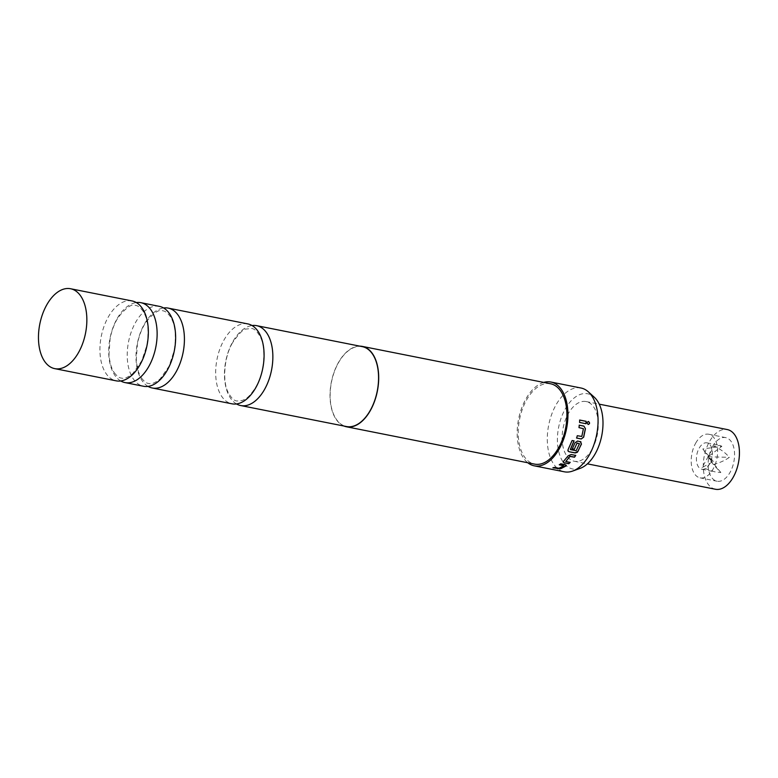 <?xml version="1.0" encoding="UTF-8"?>
<svg xmlns="http://www.w3.org/2000/svg" width="778" height="778" viewBox="0 0 778 778"><rect width="100%" height="100%" fill="white"/><g stroke="black" fill="none" stroke-linecap="round" stroke-linejoin="round"><path stroke-width="0.58" stroke-dasharray="3.89 2.92" d="M588.528 424.477L588.149 424.487C586.67 423.183 586.729 422.191 588.324 421.52M148.034 386.384A40.728 23.33 101.2 0 1 142.034 380.568A40.728 23.33 101.2 0 1 144.202 324.407A40.728 23.33 101.2 0 1 163.594 307.971M120.746 380.967A40.728 23.33 101.2 0 1 114.745 375.152A40.728 23.33 101.2 0 1 116.914 318.99A40.728 23.33 101.2 0 1 136.306 302.554M236.493 403.938A40.728 23.33 101.2 0 1 232.661 341.96A40.728 23.33 101.2 0 1 252.053 325.525M709.701 463.863A13.459 7.712 101.2 0 1 701.795 469.251A13.459 7.712 101.2 0 1 699.121 448.235A13.459 7.712 101.2 0 1 707.027 442.847A13.459 7.712 101.2 0 1 709.701 463.863M713.368 461.49L702.806 448.974L721.858 446.29L708.097 456.783L713.368 461.49L702.087 467.529L708.097 456.783L702.806 448.974M721.858 446.29L719.951 445.415L714.097 446.037C720.671 449.246 725.748 453.01 729.336 457.338C725.466 460.216 720.146 462.628 713.387 464.592L720.836 472.538L714.71 471.818L702.087 467.529M592.155 449.062A30.43 17.427 101.2 0 1 574.281 461.247A30.43 17.427 101.2 0 1 568.251 413.74A30.43 17.427 101.2 0 1 586.126 401.555A30.43 17.427 101.2 0 1 592.155 449.062M715.429 489.255A30.43 17.427 101.2 0 1 709.39 441.748A30.43 17.427 101.2 0 1 727.274 429.563M712.609 446.504A22.231 12.74 101.2 0 1 725.68 437.606A22.231 12.74 101.2 0 1 730.085 472.324A22.231 12.74 101.2 0 1 717.024 481.222A22.231 12.74 101.2 0 1 712.609 446.504M695.678 443.149A22.231 12.74 101.2 0 1 708.739 434.241A22.231 12.74 101.2 0 1 713.144 468.959A22.231 12.74 101.2 0 1 700.083 477.857A22.231 12.74 101.2 0 1 695.678 443.149M580.164 468.356A38.346 21.969 101.2 0 1 558.867 452.164A38.346 21.969 101.2 0 1 565.139 409.14A38.346 21.969 101.2 0 1 594.275 397.227M580.991 388.008A42.712 24.468 -78.8 0 0 555.891 405.114A42.712 24.468 -78.8 0 0 564.361 471.808M247.812 323.911A40.728 23.33 -78.8 0 0 223.879 340.219A40.728 23.33 -78.8 0 0 231.951 403.811M159.354 306.357A40.728 23.33 -78.8 0 0 135.43 322.666A40.728 23.33 -78.8 0 0 133.252 378.828A40.728 23.33 -78.8 0 0 143.502 386.258M132.066 300.94A40.728 23.33 -78.8 0 0 108.142 317.249A40.728 23.33 -78.8 0 0 105.964 373.411A40.728 23.33 -78.8 0 0 116.214 380.841M550.532 383.758A40.962 23.457 -78.8 0 0 526.473 400.155A40.962 23.457 -78.8 0 0 534.583 464.106M359.835 346.142A40.962 23.457 -78.8 0 0 338.274 362.801A40.962 23.457 -78.8 0 0 343.983 426.043M362.295 346.638A40.728 23.33 -78.8 0 0 338.362 362.937A40.728 23.33 -78.8 0 0 346.434 426.529M543.725 382.406A42.712 24.468 -78.8 0 0 525.782 399.133A42.712 24.468 -78.8 0 0 527.776 462.754M713.387 464.592L708.097 456.783L714.097 446.037M720.836 472.538L708.097 456.783L729.336 457.338M585.883 423.747L579.425 422.464L579.707 420.032M576.634 438.014L577.169 435.661L581.681 436.39L583.286 428.659L578.832 427.608L579.299 425.187M576.167 450.725L570.43 449.587M567.989 450.997L568.047 449.383L571.986 440.426L573.94 440.873M572.345 448.838L574.893 442.692L577.5 440.961L580.388 441.583M580.271 441.505L580.933 441.894M576.07 450.588L579.464 443.723M563.233 462.083L568.096 455.655L571.14 454.527M565.732 461.266L569.963 462.395M571.062 454.371L575.584 455.412M559.557 464.68L560.714 463.591L565.363 464.709M565.324 464.505L565.849 465.847M553.44 467.734L554.432 467.179L559.012 468.035L563.71 465.798M141.547 378.098C144.319 381.638 146.672 383.428 148.617 383.447C151.37 384.439 155.24 382.883 160.229 378.798L169.079 366.205L174.126 350.868C176.567 335.512 175.215 323.979 170.09 316.257C167.309 312.707 164.955 310.928 163.02 310.899C159.208 308.837 153.305 312.902 145.321 323.103C141.625 329.055 138.98 336.028 137.405 344.022L136.286 359.66C136.909 367.838 138.659 373.985 141.547 378.098M114.259 372.681C117.031 376.231 119.384 378.011 121.329 378.04C124.081 379.022 127.952 377.466 132.941 373.382L141.791 360.788L146.838 345.451C149.279 330.096 147.927 318.562 142.802 310.84C140.021 307.3 137.667 305.511 135.732 305.491C131.92 303.43 126.017 307.495 118.032 317.687C114.337 323.638 111.692 330.611 110.116 338.605L108.998 354.243C109.62 362.422 111.371 368.568 114.259 372.681M232.554 342.719C223.597 357.666 222.596 382.348 228.139 392.316C231.183 397.966 234.159 400.865 237.066 401.001L242.542 400.388C245.362 398.706 248.026 399.26 255.991 386.744C264.948 371.796 265.94 347.114 260.397 337.146C257.353 331.496 254.377 328.598 251.469 328.462L245.965 329.084C243.553 328.87 239.079 333.422 232.554 342.719M701.795 469.251L714.71 471.818M574.281 461.247L587.39 463.853M708.739 434.241L725.68 437.606M700.083 477.857L717.024 481.222M586.126 401.555L599.235 404.161M707.027 442.847L719.951 445.415"/><path stroke-width="1.17" d="M588.469 421.481C589.977 422.785 589.918 423.777 588.285 424.467C586.807 423.164 586.865 422.162 588.469 421.481L588.324 421.52C589.85 422.814 589.782 423.806 588.149 424.487M163.594 307.971A40.728 23.33 101.2 0 1 168.136 308.098A40.728 23.33 101.2 0 1 178.386 315.528A40.728 23.33 101.2 0 1 176.207 371.69A40.728 23.33 101.2 0 1 152.274 387.998A40.728 23.33 101.2 0 1 148.034 386.384M136.306 302.554A40.728 23.33 101.2 0 1 140.847 302.681A40.728 23.33 101.2 0 1 151.097 310.111A40.728 23.33 101.2 0 1 148.919 366.273A40.728 23.33 101.2 0 1 124.986 382.582A40.728 23.33 101.2 0 1 120.746 380.967M252.053 325.525A40.728 23.33 101.2 0 1 256.584 325.651A40.728 23.33 101.2 0 1 264.656 389.243A40.728 23.33 101.2 0 1 240.733 405.552A40.728 23.33 101.2 0 1 236.493 403.938M599.235 404.161L727.274 429.563A30.43 17.427 101.2 0 1 733.304 477.079A30.43 17.427 101.2 0 1 715.429 489.255L587.39 463.853M588.353 391.849L594.275 397.227A38.346 21.969 101.2 0 1 595.267 453.662A38.346 21.969 101.2 0 1 580.164 468.356L572.627 471.069A42.712 24.468 -78.8 0 0 589.452 454.702A42.712 24.468 -78.8 0 0 588.353 391.849A42.712 24.468 -78.8 0 0 580.991 388.008L550.873 382.027A42.712 24.468 -78.8 0 0 543.725 382.406M527.776 462.754A42.712 24.468 -78.8 0 0 534.243 465.828L564.361 471.808A42.712 24.468 -78.8 0 0 572.627 471.069M152.274 387.998L231.951 403.811A40.728 23.33 -78.8 0 0 255.884 387.502A40.728 23.33 -78.8 0 0 247.812 323.911L168.136 308.098M124.986 382.582L143.502 386.258A40.728 23.33 -78.8 0 0 167.426 369.949A40.728 23.33 -78.8 0 0 169.604 313.787A40.728 23.33 -78.8 0 0 159.354 306.357L140.847 302.681M54.732 368.636L116.214 380.841A40.728 23.33 -78.8 0 0 140.137 364.532A40.728 23.33 -78.8 0 0 142.316 308.37A40.728 23.33 -78.8 0 0 132.066 300.94L70.584 288.745A40.728 23.33 -78.8 0 0 46.661 305.054A40.728 23.33 -78.8 0 0 54.732 368.636A40.728 23.33 -78.8 0 0 78.656 352.327A40.728 23.33 -78.8 0 0 70.584 288.745M343.983 426.043A40.962 23.457 -78.8 0 0 346.395 426.762L534.583 464.106A40.962 23.457 -78.8 0 0 558.653 447.71A40.962 23.457 -78.8 0 0 550.532 383.758L362.334 346.404A40.962 23.457 -78.8 0 0 359.835 346.142M346.395 426.762A40.962 23.457 -78.8 0 0 370.454 410.356A40.962 23.457 -78.8 0 0 362.334 346.404M240.733 405.552L346.434 426.529A40.728 23.33 -78.8 0 0 370.367 410.22A40.728 23.33 -78.8 0 0 362.295 346.638L256.584 325.651M568.173 455.82L571.14 454.527L575.749 455.441L574.543 457.221L569.982 456.443L565.781 461.451L570.167 462.433L568.796 463.737L564.186 462.822L563.243 462.19L563.622 461.247L568.173 455.82M575.671 455.295L574.465 457.056L569.904 456.278L565.82 461.568M565.363 464.709L565.878 466.051L560.792 468.716L552.973 467.87L554.432 467.403L559.012 468.259L563.71 465.798L559.324 464.836L560.753 463.795L565.363 464.709M566.287 465.322L560.792 468.716M563.68 465.584L559.294 464.631M580.388 441.583L581.467 444.063L577.364 452.3L575.214 452.952L568.961 451.717L567.921 450.423L568.135 449.519L572.102 440.513L574.076 440.902L570.43 449.587L576.167 450.725L579.464 443.723L576.965 443.227L574.271 449.324L572.297 448.925L575.01 442.779L577.616 441.038L580.991 441.933M568.028 451.065L567.921 450.423M534.243 465.828A42.712 24.468 -78.8 0 0 559.343 448.721A42.712 24.468 -78.8 0 0 550.873 382.027M579.464 443.723L577.15 443.1M583.908 426.101L585.445 428.736L583.704 437.148L581.234 438.977L576.624 438.053L577.286 435.709L581.808 436.439L583.422 428.668L578.968 427.618L579.299 425.187L583.908 426.101L585.445 428.736M586.165 421.316L586.019 423.718L579.561 422.444L579.707 420.032L586.165 421.316L585.883 423.747M579.571 420.071L586.029 421.345M579.163 425.196L583.772 426.111M585.319 428.727L583.578 437.09L581.234 438.977M581.108 438.909L576.498 437.995M573.96 440.825L570.342 449.451M580.271 441.505L581.351 443.966L577.986 451.357L575.127 452.815L568.961 451.717M568.864 451.571L567.989 450.997M577.043 443.013L574.271 449.324M574.174 449.198L572.2 448.809M570.118 462.249L568.747 463.542L564.186 462.822M564.138 462.628L563.233 462.083M566.258 465.225L565.849 465.847M560.792 468.492L557.583 468.784M557.593 468.56L552.983 467.646"/></g></svg>
